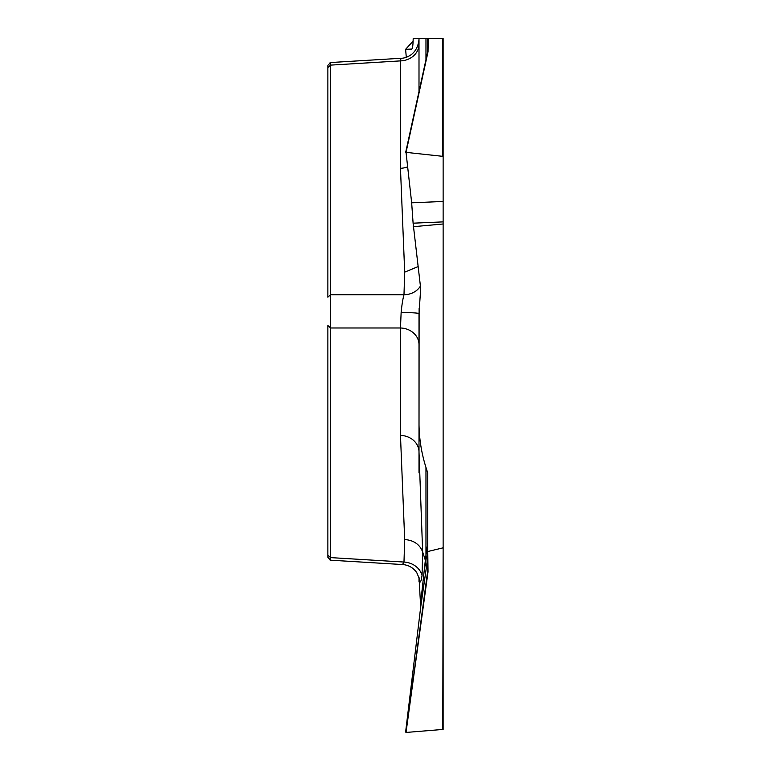 <?xml version="1.0" encoding="UTF-8"?>
<svg xmlns="http://www.w3.org/2000/svg" width="771" height="771" viewBox="0 0 771 771"><rect width="100%" height="100%" fill="white"/><g stroke="black" fill="none" stroke-linecap="round" stroke-linejoin="round"><path stroke-width="1.16" d="M406.028 732.45L427.616 571.494L427.76 550.571L428.03 571.851L406.028 732.45L443.132 729.424L443.132 221.884L413.102 223.185L420.696 288.479L419 313.643L419 452.018L419.116 308.448M443.132 40.102L443.132 201.462L443.132 38.56L428.194 38.56L428.03 51.773L406.028 152.359L442.795 156.34L442.795 38.56M413.102 223.185L411.666 202.812L443.132 201.462L443.132 221.884M413.102 41.152C412.909 46.289 412.427 48.93 411.666 49.074L405.613 49.286L406.278 57.208L405.613 49.296L413.102 41.152L413.189 38.56L428.194 38.56M420.696 38.56L419 38.56L419 91.421M405.613 732.074L420.696 607.037L419 577.277C419.771 584.071 420.783 583.483 422.045 575.523A19.208 16.634 5.6 0 0 403.985 562.049L404.688 539.507L400.467 435.384L400.467 327.983L401.132 312.506C401.874 304.786 402.828 298.869 403.985 294.734L404.688 272.153L400.467 168.29L400.467 60.89L400.978 58.297C407.618 58.201 417.882 53.209 419 39.148M442.795 729.752L443.132 547.053M443.132 223.985L413.189 226.713M420.658 603.163L425.351 560.257L422.653 551.949L419 452.018L419 422.614C419.029 437.822 421.342 452.76 425.968 467.428L427.76 473.105L427.76 550.571M442.795 547.902L428.194 551.419M327.868 65.362L330.528 62.538L330.605 65.111L330.605 557.606L330.528 560.17L327.868 557.356M327.868 556.884L327.868 325.535L330.605 327.983L400.467 327.983A19.208 16.634 0 0 1 419 344.618M420.407 286.08A19.208 16.605 5.5 0 1 403.985 294.734L330.605 294.734L327.868 297.182L327.868 65.757M407.339 166.96A19.208 16.634 0 0 1 400.467 168.29M419 44.255A19.208 16.634 0 0 1 400.467 60.89L330.605 65.111L327.868 67.569M419 422.614L419 472.902M426.199 568.15L425.351 560.257L425.968 555.274L427.76 543.478L427.616 558.869L420.696 607.037M419 452.018A19.208 16.634 0 0 0 400.467 435.384L400.467 330.402M406.028 152.359L411.666 202.812M427.645 51.956L427.76 50.674L427.76 51.83M405.652 152.523L427.616 52.139L427.76 38.56M404.688 539.507C413.805 540.278 419.79 544.432 422.653 551.949L422.045 575.523M425.968 467.428L425.968 555.274A19.208 18.282 -171.3 0 1 426.912 563.466M402.501 564.536L403.985 562.049L330.605 557.606L327.868 555.159M425.968 38.56L425.968 59.579M418.036 266.621L404.688 272.153M401.132 312.506A19.208 1.147 180 0 1 419 313.643L419 313.749M405.613 152.619L428.03 51.773M428.03 571.851L427.616 558.869M400.679 58.297L330.113 62.567M419 581.777L419 577.286M402.462 564.536L330.113 560.16M402.578 564.517C408.534 565.037 413.256 567.716 416.725 572.545L419.029 578.009"/></g></svg>
